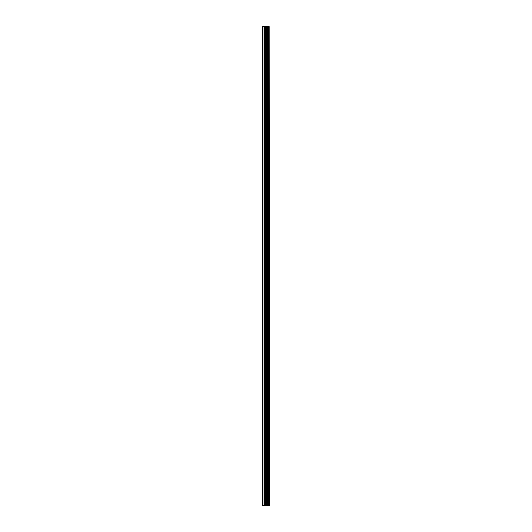 <?xml version="1.0" encoding="UTF-8"?>
<svg xmlns="http://www.w3.org/2000/svg" width="532" height="532" viewBox="0 0 532 532"><rect width="100%" height="100%" fill="white"/><g stroke="black" fill="none" stroke-linecap="round" stroke-linejoin="round"><path stroke-width="0.8" d="M269.159 505.4L269.159 26.6L269.431 505.4L268.427 505.4L268.427 26.6L262.569 26.6L262.569 505.4L265.275 505.4L265.275 26.6M265.275 505.4L268.427 505.4L268.427 26.6L269.159 26.6M267.596 26.6L267.596 505.4L267.596 26.6M267.676 505.4L267.676 26.6M266.884 505.4L266.884 26.6M266.612 505.4L266.612 26.6M266.352 505.4L266.352 26.6M263.014 505.4L263.014 26.6M262.569 505.4L262.569 26.6M269.099 505.4L269.099 26.6M268.354 505.4L268.354 26.6M266.951 505.4L266.951 26.6M265.535 505.4L265.535 26.6M264.371 505.4L264.371 26.6M264.105 505.4L264.105 26.6M268.427 505.4L268.427 26.6"/></g></svg>
